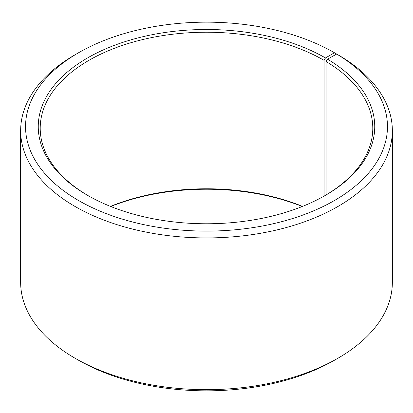 <?xml version="1.0" encoding="UTF-8"?>
<svg xmlns="http://www.w3.org/2000/svg" width="413" height="413" viewBox="0 0 413 413"><rect width="100%" height="100%" fill="white"/><g stroke="black" fill="none" stroke-linecap="round" stroke-linejoin="round"><path stroke-width="0.62" d="M336.672 54.057A180.961 104.474 180 0 1 332.961 201.363A180.961 104.474 180 0 1 77.804 200.078A180.961 104.474 180 0 1 78.542 52.761L75.083 54.753A185.85 107.297 180 0 0 20.65 130.627A185.85 107.297 180 0 0 206.5 237.924A185.85 107.297 180 0 0 392.35 130.627A185.85 107.297 180 0 0 340.188 56.091L336.672 54.057L327.524 59.157L326.115 61.542L326.115 194.921M326.115 61.542A166.289 96.007 180 0 1 372.789 128.231A166.289 96.007 180 0 1 324.773 195.716M88.227 195.716A166.289 96.007 180 0 1 40.211 128.231A166.289 96.007 180 0 1 142.867 39.534A166.289 96.007 180 0 1 324.081 60.344L324.081 196.108M110.472 206.392A166.289 96.007 180 0 1 302.528 206.392M110.741 206.5A168.241 97.132 180 0 1 302.259 206.5M392.35 130.627L392.35 282.373A185.85 107.297 180 0 1 337.917 358.247L334.458 360.239A180.961 104.474 180 0 1 78.542 360.239L75.083 358.247A185.85 107.297 180 0 1 20.65 282.373L20.65 130.627M337.917 358.247A185.85 107.297 180 0 1 75.083 358.247M337.917 54.779L334.458 52.756L325.465 57.949L324.081 60.344M78.542 52.761A180.961 104.474 180 0 1 334.458 52.756M327.524 59.157A168.241 97.132 180 0 1 325.47 195.318A168.241 97.132 180 0 1 87.53 195.318A168.241 97.132 180 0 1 87.535 57.949A168.241 97.132 180 0 1 325.465 57.949"/></g></svg>
